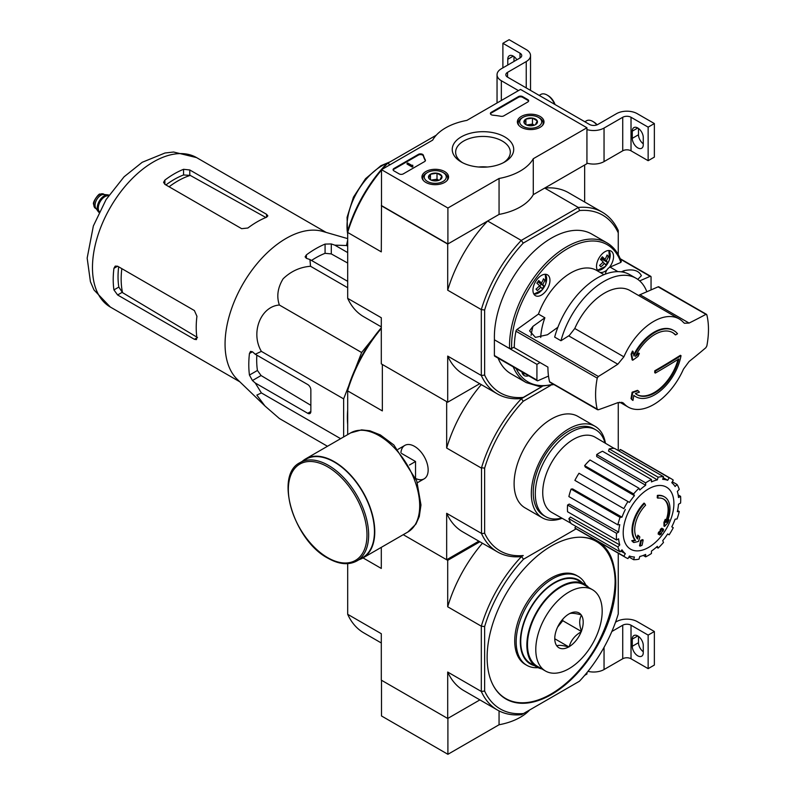 <?xml version="1.0" encoding="UTF-8"?>
<svg xmlns="http://www.w3.org/2000/svg" width="794" height="794" viewBox="0 0 794 794"><rect width="100%" height="100%" fill="white"/><g stroke="black" fill="none" stroke-linecap="round" stroke-linejoin="round"><path stroke-width="1.19" d="M447.905 208.018L381.507 169.678L432.661 140.141A52.821 30.5 180 0 1 466.882 120.39L520.527 89.414L586.935 127.755L533.28 158.721A52.821 30.5 180 0 1 499.059 178.481L447.905 208.018L447.905 243.957L381.507 205.616L381.507 169.678M540.109 116.45A13.319 7.692 180 0 1 544.009 121.978A13.319 7.692 180 0 1 530.7 129.571A13.319 7.692 180 0 1 517.38 121.978A13.319 7.692 180 0 1 525.529 114.793A13.319 7.692 180 0 1 540.109 116.45M444.66 171.554A13.319 7.692 180 0 1 448.56 177.082A13.319 7.692 180 0 1 435.251 184.674A13.319 7.692 180 0 1 421.932 177.082A13.319 7.692 180 0 1 430.08 169.906A13.319 7.692 180 0 1 444.66 171.554M504.716 136.886A30.748 17.756 180 0 1 504.716 161.986A30.748 17.756 180 0 1 461.235 161.986A30.748 17.756 180 0 1 461.235 136.886A30.748 17.756 180 0 1 504.716 136.886M403.292 173.876A2.938 1.697 180 0 1 399.144 173.876L393.953 170.879A2.938 1.697 180 0 1 393.099 169.678A2.938 1.697 180 0 1 393.953 168.487L418.408 154.364A2.938 1.697 180 0 1 421.376 153.947A2.938 1.697 180 0 1 423.381 155.277A60.453 34.896 180 0 0 425.296 159.882A2.938 1.697 180 0 1 425.435 160.388A2.938 1.697 180 0 1 424.572 161.589L403.292 173.876M503.793 115.855A2.938 1.697 180 0 1 500.845 116.271A60.155 34.728 180 0 0 492.856 115.18A2.938 1.697 180 0 1 490.404 113.502A2.938 1.697 180 0 1 491.258 112.301L518.452 96.6A2.938 1.697 180 0 1 522.611 96.6L527.792 99.597A2.938 1.697 180 0 1 528.655 100.798A2.938 1.697 180 0 1 527.792 101.999L503.793 115.855M533.28 158.721L533.28 194.659L586.935 163.693L586.935 127.755M533.28 194.659A52.821 30.5 180 0 1 499.059 214.42L499.059 178.481M499.059 214.42L447.905 243.957M462.505 162.681A27.333 15.781 180 0 1 455.637 152.22A27.333 15.781 180 0 1 472.509 137.64A27.333 15.781 180 0 1 502.304 141.054A27.333 15.781 180 0 1 510.314 152.22A27.333 15.781 180 0 1 503.436 162.681M478.633 167.008A27.333 15.781 180 0 1 487.308 167.008M393.169 170.035A2.938 1.697 180 0 1 393.953 169.201L418.408 155.088A2.938 1.697 180 0 1 421.376 154.671A2.938 1.697 180 0 1 423.381 156.001L423.381 155.277M425.366 160.755A2.938 1.697 180 0 0 425.296 160.606A60.453 34.896 180 0 1 423.381 156.001M412.84 165.966L412.215 166.323L407.034 163.336L407.65 162.969L411.828 165.38L412.741 165.192L412.84 166.68L412.215 167.048L412.215 166.323M412.741 165.906L412.741 165.192M412.215 167.048L407.034 164.05L407.034 163.336M490.464 113.86A2.938 1.697 180 0 1 491.258 113.026L518.452 97.325A2.938 1.697 180 0 1 522.611 97.325L527.792 100.322A2.938 1.697 180 0 1 528.586 101.156M428.7 178.005A6.779 3.91 180 0 1 430.457 174.223A6.779 3.91 180 0 1 437.008 173.211A6.779 3.91 180 0 1 441.792 175.98L440.045 179.752A6.779 3.91 180 0 1 433.494 180.764A6.779 3.91 180 0 1 430.457 179.752A6.779 3.91 180 0 1 428.7 178.005L430.457 174.223L437.008 173.211L441.792 175.98A6.779 3.91 180 0 1 440.045 179.752M426.428 173.092L427.47 172.497A11.007 6.352 180 0 1 443.032 172.497A11.007 6.352 180 0 1 443.032 181.479A11.007 6.352 180 0 1 427.47 181.479A11.007 6.352 180 0 1 427.47 172.497L426.428 173.092A12.476 7.196 180 0 0 422.775 178.184L422.775 179.682M443.032 172.497L444.064 173.092A12.476 7.196 180 0 1 447.717 178.184A12.476 7.196 180 0 1 446.992 180.615M423.51 180.615A12.476 7.196 180 0 1 422.775 178.184M431.648 180.298A5.866 3.384 180 0 1 433.732 179.702L431.152 180.099M438.893 180.288L437.008 179.196L433.732 179.702A5.866 3.384 180 0 1 438.854 180.298M437.008 179.196L437.008 173.211M430.457 179.692L430.457 174.223M524.149 122.891A6.779 3.91 180 0 1 525.906 119.11A6.779 3.91 180 0 1 532.456 118.098A6.779 3.91 180 0 1 537.24 120.867L535.493 124.648A6.779 3.91 180 0 1 528.943 125.66A6.779 3.91 180 0 1 525.906 124.648A6.779 3.91 180 0 1 524.149 122.891L525.906 119.11L532.456 118.098L537.24 120.867A6.779 3.91 180 0 1 535.493 124.648M521.876 117.988L522.918 117.393A11.007 6.352 180 0 1 538.481 117.393A11.007 6.352 180 0 1 538.481 126.375A11.007 6.352 180 0 1 522.918 126.375A11.007 6.352 180 0 1 522.918 117.393L521.876 117.988A12.476 7.196 180 0 0 518.224 123.08L518.224 124.569M538.481 117.393L539.513 117.988A12.476 7.196 180 0 1 543.165 123.08A12.476 7.196 180 0 1 542.441 125.502M518.958 125.502A12.476 7.196 180 0 1 518.224 123.08M527.097 125.194A5.866 3.384 180 0 1 529.181 124.598L526.601 124.995M534.342 125.184L532.456 124.092L529.181 124.598A5.866 3.384 180 0 1 534.302 125.194M532.456 124.092L532.456 118.098M525.906 124.589L525.906 119.11M518.452 90.615L501.342 80.73A14.669 8.466 180 0 1 497.044 74.745A14.669 8.466 180 0 1 501.342 68.75L520.01 57.972L520.01 53.178A5.866 3.384 180 0 1 521.727 55.57A5.866 3.384 180 0 1 520.01 57.972M513.271 56.116L507.773 59.292L507.773 65.039M507.773 59.292A7.781 4.486 60 0 1 509.381 55.729A7.781 4.486 60 0 1 516.884 59.768M520.01 53.178L502.89 43.293L509.123 39.7L526.233 49.585A14.669 8.466 180 0 1 530.531 55.57A14.669 8.466 180 0 1 526.233 61.565L507.565 72.343A5.866 3.384 180 0 0 505.847 74.745A5.866 3.384 180 0 0 507.565 77.137L589.525 124.46A5.866 3.384 180 0 0 597.822 124.46L616.501 113.671A14.669 8.466 180 0 1 637.245 113.671L654.365 123.556L648.142 127.149L631.022 117.274A5.866 3.384 180 0 0 622.724 117.274L604.045 128.052A14.669 8.466 180 0 1 586.935 129.581M502.89 67.857L502.89 43.293M513.996 61.446L513.996 56.582M530.531 55.57L530.531 89.117A14.669 8.466 180 0 1 530.392 90.318M643.269 143.813A7.781 4.486 60 0 1 638.495 134.762L638.495 128.469M648.142 127.149L648.142 160.696L654.365 157.103L654.365 123.556M643.269 144.707L643.269 137.511A7.781 4.486 60 0 0 639.875 129.69A7.781 4.486 60 0 0 633.88 127.606A7.781 4.486 60 0 0 632.272 131.169L632.272 138.355A7.781 4.486 60 0 0 635.666 146.175A7.781 4.486 60 0 0 641.651 148.26A7.781 4.486 60 0 0 643.269 144.707M648.142 160.696L631.022 150.81L631.022 117.274M586.935 163.127A14.669 8.466 180 0 0 604.045 161.599L622.724 150.81A5.866 3.384 180 0 1 631.022 150.81M597.118 124.807A11.007 6.352 -120 0 0 593.773 121.998L592.741 121.403A12.476 7.196 -120 0 0 586.508 120.787L584.831 121.75M596.83 124.916A12.476 7.196 -120 0 0 592.741 121.403M555.066 104.56A11.007 6.352 -120 0 0 548.128 95.647L547.096 95.042A12.476 7.196 -120 0 0 540.853 94.426L539.186 95.389M554.639 104.312A12.476 7.196 -120 0 0 547.096 95.042M381.507 680.269L381.507 715.97L447.905 754.3L499.059 724.763A52.821 30.5 0 0 0 529.677 709.965M347.683 563.651L347.683 614.298L381.299 633.711L381.299 680.14L447.697 718.481L479.884 699.901L447.905 718.362L447.905 754.3M499.059 710.908L499.059 724.763M584.712 675.317L586.935 674.037L586.935 672.657M615.539 622.178L616.501 621.623A14.669 8.466 180 0 1 637.245 621.623L654.365 631.508L648.142 635.101L631.022 625.215A5.866 3.384 180 0 0 622.724 625.215L611.856 631.498M643.269 651.755A7.781 4.486 60 0 1 638.495 642.713L638.495 636.411M648.142 635.101L648.142 668.647L654.365 665.054L654.365 631.508M643.269 652.648L643.269 645.462A7.781 4.486 60 0 0 639.875 637.642A7.781 4.486 60 0 0 633.88 635.557A7.781 4.486 60 0 0 632.272 639.11L632.272 646.306A7.781 4.486 60 0 0 635.666 654.127A7.781 4.486 60 0 0 641.651 656.211A7.781 4.486 60 0 0 643.269 652.648M648.142 668.647L631.022 658.762L631.022 625.215M587.977 671.357A14.669 8.466 180 0 0 604.045 669.541L622.724 658.762A5.866 3.384 180 0 1 631.022 658.762M631.716 354.471A821.175 394.112 52.8 0 1 632.739 360.228L632.113 359.871A821.175 394.112 52.8 0 0 631.091 354.114L631.716 354.471A820.559 659.804 103 0 0 633.066 351.414L632.441 351.057A820.559 659.804 103 0 1 631.091 354.114M632.739 360.228A821.284 542.501 -8.5 0 0 638.019 356.417A821.036 660.191 -77 0 0 639.329 353.459L638.704 353.102A821.214 542.451 171.5 0 1 635.984 355.087M639.329 353.459A821.214 542.451 171.5 0 1 635.309 356.387A35.799 20.674 -60 0 1 672.756 332.666A35.799 20.674 -60 0 1 675.585 334.929L674.96 334.572A35.799 20.674 -60 0 0 672.439 332.497M675.585 334.929A821.393 474.226 0 0 0 677.51 333.738A38.152 22.024 -60 0 0 673.848 330.592L673.233 330.235A38.152 22.024 -60 0 1 673.54 330.423M633.066 351.414A821.254 394.142 -127.2 0 1 633.9 355.97A38.152 22.024 -60 0 1 673.848 330.592M633.691 354.799A38.152 22.024 -60 0 1 654.157 332.12A38.152 22.024 -60 0 1 673.233 330.235M635.706 396.672A38.152 22.024 -60 0 0 662.136 389.348A38.152 22.024 -60 0 0 681.024 355.662A821.601 474.346 180 0 1 655.368 371.165A821.651 474.385 60 0 1 655.348 373.071A821.572 474.326 0 0 0 678.91 358.888A35.799 20.674 -60 0 1 636.957 394.678A35.799 20.674 -60 0 1 635.359 393.576A821.195 384.584 8 0 0 639.428 392.147A821.036 116.41 -144.2 0 0 638.088 390.717A821.274 384.614 -172 0 1 632.739 392.573A821.195 549.24 69.5 0 1 631.637 399.005A820.559 116.351 35.8 0 1 632.967 400.434A821.264 549.299 -110.5 0 0 633.85 395.372A38.152 22.024 -60 0 0 635.706 396.672L635.081 396.305A38.152 22.024 -60 0 1 633.83 395.491M632.967 400.434L632.352 400.077A820.559 116.351 35.8 0 0 631.012 398.638A821.195 549.24 69.5 0 0 632.113 392.216A821.274 384.614 -172 0 0 637.473 390.36L638.088 390.717M681.024 355.662L680.398 355.305A821.601 474.346 180 0 1 654.752 370.798A821.651 474.385 60 0 1 654.732 372.704L655.348 373.071M655.368 371.165L654.752 370.798M678.056 359.424A35.799 20.674 -60 0 1 636.649 394.499M632.739 392.573L632.113 392.216M631.637 399.005L631.012 398.638M623.876 356.834A50.915 29.398 -60 0 1 653.67 321.421A50.915 29.398 -60 0 1 679.118 318.9A50.915 29.398 -60 0 1 683.455 322.443L684.438 323.247L689.093 323.069A821.115 412.761 5.7 0 0 705.856 314.404L706.839 314.841A79.817 46.082 -60 0 1 706.839 345.976L705.856 347.712A821.115 528.308 173.5 0 1 689.093 361.508L683.455 369.141A50.915 29.398 -60 0 1 628.213 407.084A50.915 29.398 -60 0 1 623.876 403.531L622.873 402.717L617.811 402.657A821.115 412.761 -174.3 0 1 598.358 409.773L597.227 409.257A79.817 46.082 -60 0 1 597.227 378.123L598.358 376.475A821.115 528.308 -6.5 0 0 617.811 364.218L623.876 356.834L574.777 328.488A50.915 29.398 -60 0 1 630.019 290.544L679.118 318.9M598.358 409.773L549.557 381.735A1.757 1.012 120 0 0 549.885 382.222L597.574 409.754M706.531 314.364L658.841 286.833A1.757 1.012 120 0 0 658.107 286.842L706.839 314.841M540.724 337.44A51.65 29.815 -60 0 1 544.883 317.779L538.451 314.067L516.993 329.49A1.757 1.012 120 0 0 515.941 331.187A79.817 46.082 120 0 0 514.304 347.703L547.92 367.106A79.817 46.082 120 0 0 549.557 381.735M560.961 340.735A64.562 37.268 -60 0 1 636.083 278.287L629.791 274.664A64.562 37.268 -60 0 0 554.669 337.103L560.961 340.735A733.021 471.626 -6.5 0 0 569.169 335.544M544.883 317.779L532.953 326.364L529.568 330.86L535.434 337.381L547.473 334.75L557.894 327.257M658.107 286.842L640.004 294.723L689.093 323.069M639.349 294.981A11.741 6.779 120 0 0 640.004 294.723M617.811 364.218L568.722 335.882A11.741 6.779 120 0 0 569.367 335.386L574.777 328.488M553.964 384.574L539.116 386.43L526.243 382.609L511.098 373.865A80.7 46.588 -60 0 1 498.096 358.144M514.314 346.978L511.664 348.506L509.589 348.506L494.384 339.792L536.923 364.357L540.039 362.56M494.384 339.792L494.384 355.504A1.469 0.844 120 0 0 494.692 356.178L537.23 380.733A1.469 0.844 120 0 0 537.836 380.733L548.495 376.078M537.23 380.733A1.469 0.844 120 0 1 536.923 380.068L536.923 364.357M598.289 271.379A12.029 6.948 -60 0 1 596.522 266.407A12.029 6.948 -60 0 1 601.773 254.298A12.029 6.948 -60 0 1 611.043 251.073A12.029 6.948 -60 0 1 609.316 267.509A5.866 3.384 120 0 0 606.914 269.99A5.866 3.384 120 0 0 605.425 274.089M639.676 280.897L650.137 276.342A1.469 0.844 -60 0 1 650.743 276.332A1.469 0.844 -60 0 1 651.05 277.007L651.05 289.919M621.345 271.856L623.866 270.754L623.866 272.312M637.8 279.399L641.393 275.677C638.713 270.397 632.878 268.749 623.866 270.754M528.566 375.741A12.029 6.948 -60 0 1 524.229 375.562A12.029 6.948 -60 0 1 521.896 371.89M606.914 269.99A12.029 6.948 -60 0 1 599.837 272.273M617.931 271.637L610.07 267.102A5.866 3.384 120 0 0 609.316 267.509M610.07 267.102L620.858 262.397L620.958 261.305M532.943 290.167A12.029 6.948 -60 0 1 538.193 278.059A12.029 6.948 -60 0 1 547.463 274.833A12.029 6.948 -60 0 1 547.463 288.728A12.029 6.948 -60 0 1 535.434 295.676A12.029 6.948 -60 0 1 532.943 290.167M602.765 262.348L604.442 263.32A19.006 15.285 -43 0 1 600.889 266.774A17.944 2.541 35.8 0 0 599.579 265.365A19.006 15.285 -43 0 0 603.132 261.911A19.006 2.7 35.8 0 0 600.423 259.38A17.944 14.431 137 0 0 602.289 256.79A19.006 2.7 35.8 0 1 604.998 259.32A19.006 15.285 -43 0 0 607.053 255.003A17.944 2.541 -144.2 0 1 608.363 256.402L606.864 255.539M537.935 281.721L542.739 284.49A19.006 2.7 35.8 0 1 543.95 286.158L537.836 281.85M541.002 284.46L539.622 286.366M539.186 286.108L540.863 287.081A19.006 2.7 35.8 0 1 542.074 288.748A17.944 14.431 -43 0 0 543.95 286.158M604.442 263.32A19.006 2.7 35.8 0 1 605.653 264.988A17.944 14.431 -43 0 0 607.529 262.397A19.006 2.7 35.8 0 0 606.308 260.73A19.006 15.285 -43 0 0 608.363 256.402M538.253 281.255L541.429 283.081A19.006 2.7 35.8 0 0 538.709 280.55A17.944 14.431 137 0 1 536.843 283.14A19.006 2.7 35.8 0 1 539.553 285.671A19.006 15.285 -43 0 1 536 289.125A17.944 2.541 35.8 0 1 537.31 290.535A19.006 15.285 -43 0 0 540.863 287.081M541.429 283.081A19.006 15.285 -43 0 0 543.483 278.763A17.944 2.541 -144.2 0 1 544.793 280.163L543.285 279.299M542.739 284.49A19.006 15.285 -43 0 0 544.793 280.163M481.521 533.608L484.638 533.24A102.555 59.213 -60 0 0 523.256 555.542L521.38 556.624A104.758 60.483 -60 0 1 497.51 551.939A104.758 60.483 -60 0 1 481.521 533.608L481.521 467.765A104.758 60.483 -60 0 1 521.38 398.727L542.123 386.509L521.261 398.558A104.907 60.572 -60 0 1 497.332 393.874A104.907 60.572 -60 0 1 481.313 375.493L447.697 356.089L447.697 402.211L479.745 383.71M579.65 210.549A102.555 59.213 -60 0 1 618.258 232.841L618.258 230.538A104.907 60.572 -60 0 0 602.239 212.167A104.907 60.572 -60 0 0 578.32 207.472L521.261 240.423L523.256 243.103L579.65 210.549L578.32 207.472L544.704 188.069L584.652 165.013L584.652 202.004M494.444 339.763A80.7 46.588 -60 0 1 528.467 256.938A80.7 46.588 -60 0 1 591.798 234.091L606.944 242.835A80.7 46.588 -60 0 0 543.612 265.682A80.7 46.588 -60 0 0 509.589 348.506M523.256 243.103A102.555 59.213 -60 0 0 484.638 309.988L484.638 375.105A102.555 59.213 -60 0 0 523.256 397.407M618.258 232.841L618.258 254.626M381.507 205.616L381.299 251.867L347.683 232.453L347.683 230.925A102.555 59.213 -60 0 1 386.301 164.04L436.273 135.188M447.697 402.211L381.299 363.87L381.299 317.749L347.683 298.346L347.683 232.453A104.907 60.572 -60 0 1 381.507 170.134M390.122 164.705L387.631 163.276A104.907 60.572 -60 0 0 382.271 169.241M381.299 205.735L447.697 244.076L447.697 290.197L481.313 309.6L481.313 375.493L484.638 375.105M484.638 309.988L481.313 309.6A104.907 60.572 -60 0 1 521.261 240.423L487.645 221.01L447.697 244.076M381.299 326.88L363.712 316.717A104.907 60.572 -60 0 1 347.683 298.346M447.697 356.089A104.907 60.572 120 0 0 463.716 374.46L497.332 393.874M487.645 221.01A104.907 60.572 120 0 0 447.697 290.197M602.239 212.167L568.623 192.753A104.907 60.572 120 0 0 544.704 188.069M604.998 259.32L601.832 257.494M606.308 260.73L601.515 257.961M607.529 262.397L601.256 258.775L600.671 259.598M636.083 278.287A64.562 37.268 -60 0 1 646.832 291.755M538.451 314.067A51.65 29.815 -60 0 1 596.572 270.387L603.966 274.664M355.206 369.061L361.627 352.516L372.743 338.681M343.643 436.948L343.643 398.876L348.695 385.844M347.683 424.552A89.653 51.759 -60 0 1 347.683 410.061M657.869 498.136L657.243 497.778A102.704 75.37 -100.2 0 0 657.363 495.406L657.988 495.764A26.41 15.245 -60 0 1 664.509 496.885A26.41 15.245 -60 0 1 667.069 522.214A101.146 67.649 -9.5 0 0 669.094 519.852A98.535 79.35 103.8 0 1 667.774 522.909A100.709 67.361 170.5 0 1 664.568 526.402A101.572 47.571 -128 0 0 664.568 522.72A100.52 80.948 -76.2 0 0 665.868 519.723A101.195 47.392 52 0 1 665.958 522.551A24.058 13.895 -60 0 0 663.754 499.168A24.058 13.895 -60 0 0 657.869 498.136A102.704 75.37 -100.2 0 0 657.988 495.764M657.363 495.406A26.41 15.245 -60 0 1 663.883 496.528A26.41 15.245 -60 0 1 664.191 496.716M663.437 498.989A24.058 13.895 -60 0 1 665.918 520.755M664.568 526.402L663.943 526.045A101.572 47.571 -128 0 0 663.943 522.363A100.52 80.948 -76.2 0 0 665.243 519.365L665.868 519.723M663.943 522.363L664.568 522.72M667.823 520.269A101.146 67.649 -9.5 0 0 668.469 519.494L669.094 519.852M633.801 542.52L633.185 542.163A98.535 13.28 -144.5 0 0 631.746 540.694A101.146 47.372 8 0 0 634.912 540.059A26.41 15.245 -60 0 1 643.994 503.118L644.619 503.485A102.704 36.762 45.7 0 1 645.582 505.222A24.058 13.895 -60 0 0 637.493 538.987A101.195 67.689 -110.5 0 0 638.426 535.573A100.52 13.548 35.5 0 1 639.835 537.002A101.572 67.937 69.5 0 1 638.465 541.468A100.709 47.164 -172 0 1 633.801 542.52A98.535 13.28 -144.5 0 0 632.371 541.061A101.146 47.372 8 0 0 635.537 540.416A26.41 15.245 -60 0 1 644.619 503.485M634.912 540.059L635.537 540.416M631.746 540.694L632.371 541.061M636.967 538.302A101.195 67.689 -110.5 0 0 637.81 535.206L638.426 535.573M640.133 546.133L639.517 545.776A101.612 58.667 -120 0 0 640.639 540.436L641.264 540.803A101.136 58.389 0 0 0 643.15 539.97A101.93 58.845 60 0 1 642.028 545.309A99.558 57.476 180 0 1 640.133 546.133A101.612 58.667 -120 0 0 641.264 540.803M640.639 540.436A101.136 58.389 0 0 0 642.525 539.612L643.15 539.97M658.742 534.352L658.117 533.995A102.208 59.004 -120 0 0 658.474 532.288A100.659 58.121 0 0 0 660.032 531.156A101.93 58.845 -120 0 0 660.37 529.31L660.995 529.667A101.136 58.389 0 0 0 662.424 528.576A101.612 58.667 60 0 1 662.087 530.422A100.659 58.121 0 0 0 663.566 529.241A101.215 58.438 60 0 1 663.208 530.948A100.153 57.823 180 0 1 661.73 532.129A101.612 58.667 60 0 1 661.303 533.915A99.558 57.476 180 0 1 659.874 535.007A101.93 58.845 -120 0 0 660.3 533.221A100.153 57.823 180 0 1 658.742 534.352A102.208 59.004 -120 0 0 659.099 532.645A100.659 58.121 0 0 0 660.658 531.514A101.93 58.845 -120 0 0 660.995 529.667M660.37 529.31A101.136 58.389 0 0 0 661.809 528.218L662.424 528.576M660.032 531.156L660.658 531.514M658.474 532.288L659.099 532.645M659.447 533.846A101.93 58.845 -120 0 1 659.248 534.65L659.874 535.007M662.285 529.419A100.659 58.121 0 0 0 662.94 528.873L663.566 529.241M618.258 450.545L618.258 402.498M484.638 533.24L484.638 468.123A102.555 59.213 -60 0 1 523.256 401.238L550.57 385.467M523.256 555.542L521.38 556.624M562.132 518.293A52.821 30.5 -60 0 1 542.262 517.797L525.042 507.852A52.821 30.5 -60 0 1 525.042 446.863A52.821 30.5 -60 0 1 577.853 416.364L595.083 426.309A52.821 30.5 -60 0 1 605.445 443.27M381.299 328.468A104.758 60.483 120 0 0 347.683 390.499L347.683 389.06A102.555 59.213 -60 0 1 381.299 327.763M521.38 398.727L523.256 401.238M481.313 468.053L446.665 448.044L446.665 401.615L382.341 364.476L382.341 410.905L347.683 390.906L347.683 434.606M484.638 626.565A102.416 59.123 -60 0 1 523.524 559.214L521.529 556.534A104.758 60.483 -60 0 0 481.313 626.188L481.313 691.455L484.638 691.068L484.638 626.565L481.313 626.188L447.697 606.785L447.697 560.346L403.243 534.68L446.665 559.75L478.851 541.161M415.907 478.603A19.304 11.146 -120 0 0 428.155 469.988A19.304 11.146 -120 0 0 414.498 446.347A19.304 11.146 -120 0 0 400.92 452.649M446.665 559.75L446.665 513.311A104.758 60.483 120 0 0 462.753 531.871L497.51 551.939M481.313 533.32L446.665 513.311M481.283 384.604A104.758 60.483 120 0 0 446.665 448.044M484.638 468.123L481.521 467.765M561.695 518.045A50.121 28.941 -60 0 1 545.686 516.656A50.121 28.941 -60 0 1 545.686 458.783A50.121 28.941 -60 0 1 595.808 429.842A50.121 28.941 -60 0 1 605.008 443.022M545.686 516.656L543.612 515.455A50.121 28.941 -60 0 1 543.612 457.582A50.121 28.941 -60 0 1 593.733 428.651L595.808 429.842M542.262 517.797A52.821 30.5 -60 0 1 542.262 456.808A52.821 30.5 -60 0 1 595.083 426.309M648.559 547.433A35.839 20.694 -60 0 1 623.211 532.804A35.839 20.694 -60 0 1 648.559 488.915A35.839 20.694 -60 0 1 673.898 503.545A35.839 20.694 -60 0 1 648.559 547.433M645.651 482.871L645.651 485.273L596.681 456.53L596.681 454.595L645.651 482.871A45.486 26.262 120 0 1 651.457 479.516L651.457 481.918A42.548 24.564 -60 0 1 657.333 479.874L608.522 451.081L609.157 448.918L658.127 477.194L657.333 479.874M638.981 488.25A45.486 26.262 120 0 0 633.612 493.918L584.642 465.641A45.486 26.262 120 0 1 590.011 459.974L638.981 488.25L639.785 490.007A42.548 24.564 -60 0 1 645.651 485.273M633.612 493.918L634.416 495.674L585.287 467.061L584.642 465.641M627.965 501.54A45.486 26.262 120 0 0 623.856 508.656L574.886 480.38A45.486 26.262 120 0 1 578.995 473.264L629.434 502.394A42.548 24.564 -60 0 1 634.416 495.674M623.856 508.656L576.067 481.065M622 517.172L620.074 517.36L571.104 489.094L572.653 488.935L622 517.172A42.548 24.564 -60 0 1 625.325 509.51M620.074 517.36A45.486 26.262 120 0 0 617.851 524.844L619.777 524.655A42.548 24.564 -60 0 0 618.615 532.109L616.531 533.31A45.486 26.262 120 0 0 616.531 540.019L618.615 538.818A42.548 24.564 -60 0 0 619.777 544.922L617.851 546.957A45.486 26.262 120 0 0 620.074 551.87L622 549.835A42.548 24.564 -60 0 0 625.325 553.666L623.856 556.217A45.486 26.262 120 0 0 625.811 557.567A45.486 26.262 120 0 0 627.965 558.589L629.434 556.038A42.548 24.564 -60 0 0 634.416 557.001L633.612 559.691A45.486 26.262 120 0 0 638.981 559.155L639.785 556.475A42.548 24.564 -60 0 0 645.651 554.43L645.651 556.842A45.486 26.262 120 0 0 651.457 553.487L651.457 551.076A42.548 24.564 -60 0 0 657.333 546.341L658.127 548.098A45.486 26.262 120 0 0 663.496 542.431L662.702 540.674A42.548 24.564 -60 0 0 667.675 533.955L669.153 534.809A45.486 26.262 120 0 0 673.262 527.692L671.784 526.839A42.548 24.564 -60 0 0 675.108 519.177L677.034 518.988A45.486 26.262 120 0 0 679.257 511.505L677.332 511.693A42.548 24.564 -60 0 0 678.503 504.24L680.587 503.039A45.486 26.262 120 0 0 680.587 496.329L678.503 497.53A42.548 24.564 -60 0 0 677.332 491.426L679.257 489.392A45.486 26.262 120 0 0 677.034 484.479L675.108 486.514A42.548 24.564 -60 0 0 671.784 482.683L673.262 480.132A45.486 26.262 120 0 0 671.297 478.782A45.486 26.262 120 0 0 669.153 477.76L667.675 480.31L663.198 477.67M609.157 448.918A45.486 26.262 120 0 1 614.526 448.392L663.496 476.658L662.702 479.348A42.548 24.564 -60 0 1 667.675 480.31M663.496 476.658A45.486 26.262 120 0 0 658.127 477.194M570.876 523.216L551.86 512.497A43.432 25.071 -60 0 1 551.731 462.267A43.432 25.071 -60 0 1 595.282 437.276L614.09 448.382M620.799 551.115L625.325 553.666M617.851 546.957L568.881 518.681L570.429 517.053L619.777 544.922M616.531 533.31L567.561 505.044L569.229 504.071L618.615 532.109M567.561 505.044A45.486 26.262 120 0 0 567.561 511.753L616.531 540.019M571.104 489.094A45.486 26.262 120 0 0 568.881 496.578L617.851 524.844M596.681 454.595A45.486 26.262 120 0 1 602.497 451.24L651.457 479.516M671.297 478.782L622.327 450.516A45.486 26.262 120 0 0 620.183 449.483L669.153 477.76M620.183 449.483L619.241 451.111M672.32 481.76L677.034 484.479M678.165 494.93L680.587 496.329M677.59 510.542L679.257 511.505M656.459 547.135L658.127 548.098M643.229 555.443L645.651 556.842M628.898 556.961L633.612 559.691M575.819 526.323L574.886 527.95L623.856 556.217M574.886 527.95A45.486 26.262 120 0 0 576.841 529.29L625.811 557.567M568.881 518.681A45.486 26.262 120 0 0 571.104 523.603L620.074 551.87M347.683 240.056L346.492 245.505L347.683 246.19M346.492 245.505L334.84 245.167L331.297 243.957L325.074 244.095A94.665 54.657 120 0 0 306.395 254.874L305.104 256.859L306.395 258.328L309.938 259.539L310.523 266.268C300.072 267.092 290.941 271.26 283.13 278.783C277.692 287.706 276.431 296.45 279.369 305.025C260.69 306.335 250.328 332.835 261.385 351.385L255.261 354.243L252.442 351.782L250.517 351.395L249.445 353.509A94.665 54.657 120 0 0 249.445 375.066L252.442 380.534L255.261 382.996L261.385 392.921L256.849 395.104L264.998 406.032L279.369 418.507L327.475 446.278M261.385 392.921L340.636 438.675M255.261 382.996L307.744 413.297A4.397 2.541 -120 0 0 309.948 413.515A4.397 2.541 -120 0 0 310.851 411.5L310.851 389.933A4.397 2.541 -120 0 0 307.744 384.544L255.261 354.243M261.385 351.385L343.643 398.876M279.369 305.025L361.627 352.516M310.523 266.268L347.683 287.726M347.683 252.581L334.84 245.167M309.938 259.539L347.683 281.334M169.102 186.779A80.085 46.241 -60 0 1 190.242 175.405L183.553 174.958A79.45 45.873 120 0 0 165.926 184.942M190.242 175.405L265.335 217.209M197.498 337.5L122.544 292.658A80.085 46.241 -60 0 1 121.829 268.66M118.653 266.824A79.45 45.873 120 0 0 118.822 287.081L122.544 292.658M164.884 184.347L241.654 228.672L247.877 228.017A86.268 49.814 -60 0 1 266.556 217.238L267.846 215.879L266.556 214.291L189.776 169.966L183.553 169.311A86.268 49.814 120 0 0 164.884 180.099L163.594 182.332L164.884 184.347L164.884 180.099M117.611 294.971L194.381 339.296L196.406 339.624L196.932 337.827A86.268 49.814 -60 0 1 196.932 316.26L194.381 310.543L117.611 266.218L115.229 266.109L113.929 268.342A86.268 49.814 120 0 0 113.929 289.909L117.611 294.971L122.097 292.381M347.683 263.052L331.297 253.921L325.074 253.316A83.489 48.206 120 0 0 311.516 260.452M256.839 355.156A83.489 48.206 120 0 0 257.435 370.461L261.077 375.542L310.851 405.327M264.61 405.645L237.257 379.334A86.268 49.814 -60 0 1 225.655 353.588A86.268 49.814 -60 0 1 255.033 266.159A86.268 49.814 -60 0 1 322.662 231.401L347.683 238.627M415.54 477.641L415.54 461.513L401.566 453.443M409.446 465.026L415.54 461.513M356.883 560.941L362.689 557.587A56.781 32.782 -120 0 0 362.689 492.022A56.781 32.782 -120 0 0 305.908 459.24L300.102 462.594C273.95 475.03 293.681 540.416 327.902 558.182C338.988 564.445 348.645 565.358 356.883 560.941A56.781 32.782 -120 0 0 356.883 495.377A56.781 32.782 -120 0 0 300.102 462.594M359.156 559.631A57.218 33.04 -120 0 0 362.918 557.964A57.218 33.04 -120 0 0 362.918 491.893A57.218 33.04 -120 0 0 305.69 458.853A57.218 33.04 -120 0 0 302.365 461.284M108.967 195.145A9.975 5.756 120 0 0 107.825 194.858L103.786 194.49A8.218 4.744 120 0 0 97.97 197.835A8.218 4.744 120 0 0 95.062 205.328A8.218 4.744 120 0 0 95.846 208.236L98.188 211.551A9.975 5.756 120 0 0 99.012 212.395M107.825 194.858A9.975 5.756 120 0 0 100.769 198.927A9.975 5.756 120 0 0 97.235 208.018A9.975 5.756 120 0 0 98.188 211.551M108.917 195.215A9.975 5.756 120 0 0 101.543 198.738A9.975 5.756 120 0 0 97.652 208.256A9.975 5.756 120 0 0 99.052 212.316M618.258 553.21L618.258 613.921A102.416 59.123 -60 0 1 579.382 681.272L523.524 713.518A102.416 59.123 -60 0 1 484.638 691.068M551.453 694.522A90.973 52.523 -60 0 1 505.967 699.028A90.973 52.523 -60 0 1 505.967 593.981A90.973 52.523 -60 0 1 596.929 541.468A90.973 52.523 -60 0 1 610.874 614.358A90.973 52.523 -60 0 1 551.453 694.522M523.524 559.214L576.126 528.844M523.524 713.518L521.529 714.669A104.758 60.483 -60 0 1 497.411 710.015A104.758 60.483 -60 0 1 481.313 691.455L447.697 672.042L447.697 718.481M381.299 547.354L381.299 568.444L363.037 557.894M479.884 541.766L447.697 560.346M447.697 606.785A104.758 60.483 -60 0 1 482.424 543.225M497.411 710.015L463.795 690.601A104.758 60.483 -60 0 1 447.697 672.042M347.683 614.298A104.758 60.483 120 0 0 363.781 632.858L381.299 642.981M550.927 694.105A90.973 52.523 -60 0 1 550.828 694.164A90.973 52.523 -60 0 1 505.659 698.849M596.622 541.29A90.973 52.523 -60 0 1 615.151 582.865M578.161 576.375L576.712 575.531A51.352 29.646 120 0 0 551.036 578.072A51.352 29.646 120 0 0 517.49 623.33A51.352 29.646 120 0 0 525.36 664.479L526.809 665.312A51.352 29.646 -60 0 1 526.809 606.021A51.352 29.646 -60 0 1 578.161 576.375A51.352 29.646 -60 0 1 585.793 584.92M534.402 665.64A48.414 27.959 -60 0 1 530.352 608.065A48.414 27.959 -60 0 1 582.23 582.786M538.024 667.655A51.352 29.646 -60 0 1 526.809 665.312M569.268 646.614L568.693 646.941A20.098 11.602 120 0 1 556.822 645.879L556.534 645.472A20.098 11.602 120 0 1 554.768 638.575A20.098 11.602 120 0 1 556.534 629.642L556.822 628.898A20.098 11.602 120 0 1 568.693 614.119L569.268 613.792A20.098 11.602 120 0 1 581.148 614.854L581.436 615.261A20.098 11.602 120 0 1 581.436 631.101L581.148 631.835A20.098 11.602 120 0 1 569.268 646.614C570.896 640.401 574.856 635.468 581.148 631.835M602.18 611.201A46.955 27.105 120 0 0 592.453 589.704A46.955 27.105 120 0 0 545.508 616.819A46.955 27.105 120 0 0 545.508 671.029A46.955 27.105 120 0 0 581.684 658.454A46.955 27.105 120 0 0 602.18 611.201M581.436 631.101C579.134 624.501 579.134 619.221 581.436 615.261M556.822 645.879C558.45 644.907 562.4 645.254 568.693 646.941M581.148 614.854C574.916 613.176 570.955 612.819 569.268 613.792M592.453 589.704L584.156 584.91A46.955 27.105 120 0 0 537.21 612.025A46.955 27.105 120 0 0 537.21 666.235L545.508 671.029M562.757 619.211L562.757 620.7L581.436 631.478M562.757 620.7L557.596 627.121M554.917 638.852L568.98 646.971M558.033 626.218A21.567 12.456 120 0 0 559.919 622.962M588.721 587.55A47.829 27.611 120 0 0 584.602 584.156L578.479 580.622A47.829 27.611 120 0 0 541.617 593.436A47.829 27.611 120 0 0 520.735 641.572A47.829 27.611 120 0 0 530.65 663.466L536.764 667A47.829 27.611 120 0 0 541.776 668.876M584.602 584.156A47.829 27.611 120 0 0 547.741 596.969A47.829 27.611 120 0 0 526.859 645.105A47.829 27.611 120 0 0 536.764 667M393.953 169.201L393.953 168.487M418.408 155.088L418.408 154.364M425.296 160.606L425.296 159.882M527.792 100.322L527.792 99.597M522.611 97.325L522.611 96.6M518.452 97.325L518.452 96.6M491.258 113.026L491.258 112.301M501.342 100.501L501.342 80.73M526.233 87.916L526.233 61.565M507.565 77.137L507.565 72.343M622.724 150.81L622.724 117.274M604.045 161.599L604.045 128.052M638.495 134.762L632.272 138.355M637.771 127.993L632.272 131.169M622.724 658.762L622.724 625.215M604.045 669.541L604.045 647.348M638.495 642.713L632.272 646.306M637.771 635.944L632.272 639.11M515.941 331.187L597.227 378.123M516.993 329.49L598.358 376.475M621.652 402.25L623.876 403.531M553.229 384.147A79.231 45.744 -60 0 1 516.16 368.575M526.243 382.609A80.7 46.588 -60 0 1 513.242 366.888M536.923 380.068L494.384 355.504M511.664 348.506A79.231 45.744 -60 0 1 557.547 255.499A79.231 45.744 -60 0 1 620.858 262.397M525.132 373.756A11.503 6.64 -60 0 1 522.571 373.815M608.71 250.517A11.503 6.64 -60 0 1 609.504 259.37L609.504 259.37A11.503 6.64 -60 0 1 605.425 266.437L605.425 266.437A11.503 6.64 -60 0 1 597.356 270.168M545.131 274.277A11.503 6.64 -60 0 1 545.935 283.13L545.935 283.13A11.503 6.64 -60 0 1 541.855 290.197L541.855 290.197A11.503 6.64 -60 0 1 533.776 293.939M347.683 233.912A49.526 28.594 -60 0 1 382.033 165.718A49.526 28.594 -60 0 1 388.891 162.542M533.856 294.078L541.855 290.197A19.076 19.076 0 0 0 545.935 283.13L545.289 274.277A11.741 6.779 -60 0 1 545.825 275.23M534.957 294.068A11.741 6.779 -60 0 1 533.846 294.048M523.742 373.944A11.741 6.779 -60 0 1 522.631 373.934M598.527 270.297A11.741 6.779 -60 0 1 597.416 270.288L605.425 266.437A19.076 19.076 0 0 0 609.504 259.37L608.869 250.517A11.741 6.779 -60 0 1 609.405 251.47M650.137 276.342L620.422 259.181M531.097 335.386A66.319 38.291 -60 0 1 532.953 326.364M110.336 307.05A86.268 49.814 -60 0 1 110.336 207.433A86.268 49.814 -60 0 1 196.604 157.619L173.598 152.021L164.993 153.004L142.215 162.284L124.092 176.784L106.098 199.552L93.355 225.982L87.161 258.09L90.417 281.681L93.98 289.949L110.336 307.05L239.857 381.835M266.556 217.238L266.556 214.291M189.776 175.156L189.776 169.966M183.553 174.958L183.553 169.311M113.929 268.342L117.611 266.218M113.929 289.909L118.822 287.081M194.381 339.296L196.932 337.827M306.395 258.328L306.395 254.874M325.074 253.316L325.074 244.095M249.445 375.066L257.435 370.461M249.445 353.509L252.442 351.782M252.442 380.534L261.077 375.542M331.297 253.921L331.297 243.957M307.744 413.297L310.851 411.5M327.664 557.646A55.61 32.107 -120 0 0 361.717 509.202A55.61 32.107 -120 0 0 293.611 469.879A55.61 32.107 -120 0 0 327.664 557.646M362.918 557.964L407.838 532.03A57.218 33.04 -120 0 0 407.838 465.959A57.218 33.04 -120 0 0 350.611 432.919L305.69 458.853M93.811 204.604A8.218 4.744 120 0 0 95.518 208.365L93.603 204.306C92.183 202.301 99.23 192.783 99.975 194.143L103.726 194.133A8.218 4.744 120 0 0 97.404 196.336A8.218 4.744 120 0 0 93.811 204.604M108.748 195.473A9.687 5.588 120 0 0 101.612 198.927A9.687 5.588 120 0 0 97.861 208.137A9.687 5.588 120 0 0 99.181 212.048M108.53 195.79A9.389 5.419 120 0 0 101.751 199.393A9.389 5.419 120 0 0 98.277 208.137A9.389 5.419 120 0 0 99.349 211.7M577.665 537.28A90.675 52.354 -60 0 1 613.683 599.569A90.675 52.354 -60 0 1 551.036 694.045A90.675 52.354 -60 0 1 492.707 684.428M447.717 178.184L447.717 179.682M543.165 123.08L543.165 124.569M497.044 102.982L497.044 74.745M619.707 402.171L628.213 407.084M390.221 161.778L380.872 165.728L365.518 178.719L353.459 197.15L347.067 217.358L347.683 235.451M621.335 261.702C618.457 253.078 613.663 246.785 606.944 242.835M525.162 373.776L522.651 373.964M650.743 276.332L620.223 258.715M663.883 496.528L664.509 496.885M326.136 232.404L196.604 157.619M404.851 445.394L398.062 449.315M424.155 478.832L417.366 482.742M407.838 532.03L415.937 524.09L419.282 516.557L420.969 504.964L416.761 480.936L393.844 444.968L380.366 434.933L369.835 430.765L361.568 429.872L350.611 432.919M95.518 208.365L96.223 208.772M103.726 194.133L104.441 194.55M505.341 698.67C518.085 705.588 533.3 704.089 550.976 694.174C606.011 665.799 637.483 560.088 596.314 541.101"/></g></svg>
